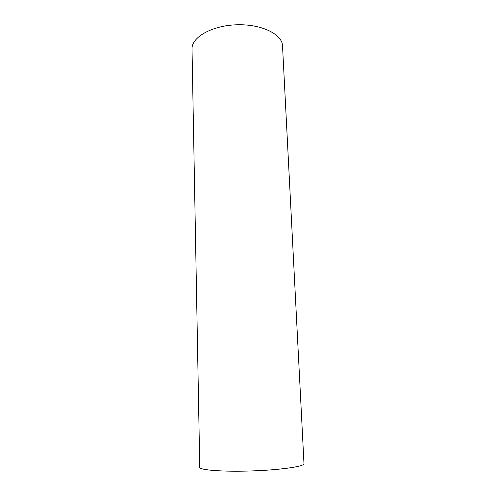 <?xml version="1.0" encoding="UTF-8"?>
<svg xmlns="http://www.w3.org/2000/svg" width="496" height="496" viewBox="0 0 496 496"><rect width="100%" height="100%" fill="white"/><g stroke="black" fill="none" stroke-linecap="round" stroke-linejoin="round"><path stroke-width="0.74" d="M192.02 49.005C191.4 37.392 211.631 25.6 236.48 24.8C261.324 23.864 282.329 34.218 282.522 45.843L303.98 463.686C304.637 466.42 281.015 469.935 252.061 470.927C223.107 471.956 199.293 470.096 199.758 467.325L192.02 49.005"/></g></svg>
